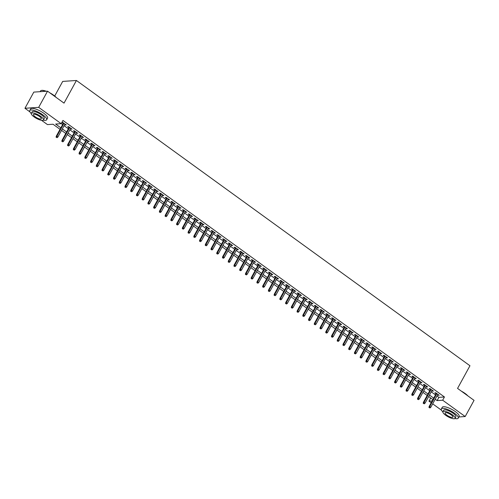 <?xml version="1.0" encoding="UTF-8"?>
<svg xmlns="http://www.w3.org/2000/svg" width="499" height="499" viewBox="0 0 499 499"><rect width="100%" height="100%" fill="white"/><g stroke="black" fill="none" stroke-linecap="round" stroke-linejoin="round"><path stroke-width="0.75" d="M54.703 96.02L62.699 81.412L76.428 80.482L469.958 365.748L457.558 388.403L474.05 400.354L465.193 416.534L458.899 416.958M441.559 410.278L432.683 403.847M431.192 402.762L428.947 401.134L432.203 400.915M430.674 397.977L428.947 401.134M60.042 129.31L53.031 124.226L47.467 124.6L41.585 120.34M29.959 111.913L24.95 108.283L38.679 107.354L61.196 123.677L55.632 124.051L60.847 127.838M38.679 107.354L47.536 91.18L33.807 92.103L24.95 108.283M64.72 124.575L66.298 124.987L62.862 122.492L61.932 122.554L63.223 123.496M70.453 128.736L72.037 129.147L68.594 126.652L67.671 126.715L68.962 127.657M76.191 132.896L77.775 133.308L74.332 130.813L73.403 130.875L74.7 131.811M81.93 137.05L83.508 137.462L80.071 134.967L79.141 135.036L80.433 135.971M87.668 141.211L89.246 141.622L85.803 139.127L84.88 139.19L86.171 140.132M93.4 145.371L94.985 145.783L91.542 143.288L90.612 143.35L91.91 144.286M99.139 149.525L100.723 149.943L97.28 147.448L96.351 147.511L97.642 148.446M104.877 153.686L106.455 154.097L103.012 151.602L102.089 151.665L103.38 152.607M110.61 157.846L112.194 158.258L108.751 155.763L107.821 155.825L109.119 156.761M116.348 162.007L117.932 162.418L114.489 159.923L113.56 159.986L114.857 160.921M122.087 166.161L123.665 166.572L120.222 164.077L119.298 164.14L120.59 165.082M127.819 170.321L129.403 170.733L125.96 168.238L125.031 168.3L126.328 169.236M133.557 174.482L135.142 174.893L131.699 172.398L130.769 172.461L132.067 173.396M139.296 178.636L140.874 179.047L137.437 176.552L136.508 176.615L137.799 177.557M145.028 182.796L146.612 183.208L143.169 180.713L142.24 180.775L143.537 181.711M150.767 186.957L152.351 187.368L148.908 184.873L147.978 184.936L149.276 185.871M156.505 191.111L158.083 191.522L154.646 189.027L153.717 189.09L155.008 190.032M162.237 195.271L163.822 195.683L160.379 193.188L159.455 193.25L160.747 194.186M167.976 199.432L169.56 199.843L166.117 197.348L165.188 197.411L166.485 198.346M173.714 203.586L175.292 203.997L171.856 201.502L170.926 201.565L172.217 202.507M179.447 207.746L181.031 208.158L177.588 205.663L176.665 205.725L177.956 206.661M185.185 211.907L186.769 212.318L183.326 209.823L182.397 209.886L183.694 210.821M190.924 216.061L192.508 216.472L189.065 213.977L188.135 214.04L189.427 214.982M196.662 220.221L198.24 220.633L194.797 218.138L193.874 218.2L195.165 219.136M202.394 224.382L203.979 224.793L200.536 222.298L199.606 222.361L200.904 223.296M208.133 228.536L209.717 228.947L206.274 226.452L205.345 226.515L206.642 227.457M213.871 232.696L215.449 233.108L212.006 230.613L211.083 230.675L212.374 231.617M219.604 236.857L221.188 237.268L217.745 234.773L216.816 234.836L218.113 235.771M225.342 241.011L226.926 241.422L223.483 238.927L222.554 238.99L223.851 239.932M231.081 245.171L232.659 245.583L229.222 243.088L228.293 243.15L229.584 244.092M236.813 249.332L238.397 249.743L234.954 247.248L234.025 247.311L235.322 248.246M242.551 253.486L244.136 253.897L240.693 251.402L239.763 251.465L241.061 252.407M248.29 257.646L249.868 258.058L246.431 255.563L245.502 255.625L246.793 256.567M254.022 261.807L255.607 262.218L252.163 259.723L251.24 259.786L252.531 260.721M259.761 265.961L261.345 266.379L257.902 263.877L256.973 263.946L258.27 264.882M265.499 270.121L267.077 270.533L263.64 268.038L262.711 268.1L264.002 269.042M271.231 274.282L272.816 274.693L269.373 272.198L268.45 272.261L269.741 273.196M276.97 278.436L278.554 278.854L275.111 276.359L274.182 276.421L275.479 277.357M282.708 282.596L284.293 283.008L280.85 280.513L279.92 280.575L281.211 281.517M288.447 286.757L290.025 287.168L286.582 284.673L285.659 284.736L286.95 285.671M294.179 290.917L295.764 291.329L292.32 288.834L291.391 288.896L292.688 289.832M299.918 295.071L301.502 295.483L298.059 292.988L297.13 293.05L298.427 293.992M305.656 299.232L307.234 299.643L303.791 297.148L302.868 297.211L304.159 298.146M311.388 303.392L312.973 303.804L309.53 301.309L308.6 301.371L309.898 302.307M317.127 307.546L318.711 307.958L315.268 305.463L314.339 305.525L315.636 306.467M322.865 311.707L324.444 312.118L321 309.623L320.077 309.686L321.368 310.621M328.598 315.867L330.182 316.279L326.739 313.784L325.81 313.846L327.107 314.782M334.336 320.021L335.921 320.433L332.477 317.938L331.548 318L332.845 318.942M340.075 324.182L341.653 324.593L338.216 322.098L337.287 322.161L338.578 323.096M345.807 328.342L347.391 328.754L343.948 326.259L343.025 326.321L344.316 327.257M351.546 332.496L353.13 332.908L349.687 330.413L348.757 330.475L350.055 331.417M357.284 336.657L358.862 337.068L355.425 334.573L354.496 334.636L355.787 335.571M363.016 340.817L364.601 341.229L361.157 338.734L360.234 338.796L361.526 339.732M368.755 344.971L370.339 345.383L366.896 342.888L365.967 342.95L367.264 343.892M374.493 349.132L376.071 349.543L372.634 347.048L371.705 347.111L372.996 348.046M380.226 353.292L381.81 353.704L378.367 351.209L377.444 351.271L378.735 352.207M385.964 357.446L387.548 357.858L384.105 355.363L383.176 355.425L384.473 356.367M391.703 361.607L393.287 362.018L389.844 359.523L388.914 359.586L390.206 360.528M397.441 365.767L399.019 366.179L395.576 363.684L394.653 363.746L395.944 364.682M403.173 369.921L404.758 370.333L401.315 367.838L400.385 367.9L401.683 368.842M408.912 374.082L410.496 374.493L407.053 371.998L406.124 372.061L407.421 373.002M414.65 378.242L416.228 378.654L412.785 376.159L411.862 376.221L413.153 377.157M420.383 382.396L421.967 382.808L418.524 380.313L417.594 380.375L418.892 381.317M426.121 386.557L427.705 386.968L424.262 384.473L423.333 384.536L424.63 385.478M431.86 390.717L433.438 391.129L430.001 388.634L429.071 388.696L430.363 389.632M436.987 395.981L438.883 397.354L444.447 396.973L62.968 120.44L61.196 123.677M61.24 123.602L62.618 124.6M64.115 125.686L68.357 128.761M69.848 129.84L74.095 132.915M75.586 134L79.828 137.075M81.325 138.161L85.566 141.236M87.063 142.315L91.305 145.39M92.795 146.475L97.037 149.55M98.534 150.636L102.775 153.711M104.272 154.79L108.514 157.865M110.005 158.95L114.252 162.025M115.743 163.111L119.985 166.186M121.482 167.265L125.723 170.346M127.214 171.425L131.462 174.5M132.952 175.586L137.194 178.661M138.691 179.74L142.932 182.821M144.423 183.9L148.671 186.975M150.162 188.061L154.403 191.136M155.9 192.215L160.142 195.296M161.632 196.375L165.88 199.45M167.371 200.536L171.612 203.611M173.109 204.69L177.351 207.771M178.842 208.85L183.089 211.925M184.58 213.011L188.822 216.086M190.319 217.165L194.56 220.246M196.057 221.325L200.299 224.4M201.789 225.486L206.037 228.561M207.528 229.646L211.769 232.721M213.266 233.8L217.508 236.875M218.999 237.961L223.246 241.036M224.737 242.121L228.979 245.196M230.476 246.275L234.717 249.35M236.208 250.436L240.456 253.511M241.946 254.596L246.188 257.671M247.685 258.75L251.926 261.825M253.417 262.911L257.665 265.986M259.156 267.071L263.397 270.146M264.894 271.225L269.136 274.3M270.626 275.386L274.874 278.461M276.365 279.546L280.606 282.621M282.103 283.7L286.345 286.775M287.842 287.861L292.083 290.936M293.574 292.021L297.822 295.096M299.313 296.175L303.554 299.257M305.051 300.336L309.293 303.411M310.783 304.496L315.031 307.571M316.522 308.65L320.763 311.732M322.26 312.811L326.502 315.886M327.993 316.971L332.24 320.046M333.731 321.125L337.973 324.207M339.47 325.286L343.711 328.361M345.202 329.446L349.45 332.521M350.94 333.6L355.182 336.682M356.679 337.761L360.92 340.836M362.411 341.921L366.659 344.996M368.15 346.075L372.391 349.157M373.888 350.236L378.13 353.311M379.62 354.396L383.868 357.471M385.359 358.556L389.6 361.632M391.097 362.711L395.339 365.786M396.836 366.871L401.077 369.946M402.568 371.031L406.816 374.107M408.307 375.186L412.548 378.261M414.045 379.346L418.287 382.421M419.778 383.506L424.025 386.582M425.516 387.661L429.758 390.736M431.255 391.821L435.496 394.896M437.592 394.871L439.176 395.289L435.733 392.794L434.804 392.856L436.101 393.792M47.536 91.18L64.028 103.131L76.428 80.482M444.447 396.973L442.675 400.21L465.193 416.534M435.215 399.212L437.112 400.585L442.675 400.21M62.344 128.917L66.585 131.992M68.076 133.077L72.324 136.152M73.815 137.237L78.056 140.313M79.553 141.392L83.795 144.467M85.292 145.552L89.533 148.627M91.024 149.712L95.265 152.788M96.762 153.867L101.004 156.948M102.501 158.027L106.742 161.102M108.233 162.187L112.481 165.263M113.972 166.342L118.213 169.423M119.71 170.502L123.952 173.577M125.442 174.662L129.69 177.738M131.181 178.817L135.422 181.898M136.919 182.977L141.161 186.052M142.652 187.137L146.899 190.213M148.39 191.292L152.632 194.373M154.129 195.452L158.37 198.527M159.861 199.612L164.109 202.688M165.599 203.773L169.841 206.848M171.338 207.927L175.579 211.002M177.07 212.087L181.318 215.163M182.809 216.248L187.05 219.323M188.547 220.402L192.789 223.477M194.286 224.562L198.527 227.638M200.018 228.723L204.266 231.798M205.756 232.877L209.998 235.952M211.495 237.037L215.736 240.113M217.227 241.198L221.475 244.273M222.966 245.352L227.207 248.427M228.704 249.512L232.946 252.588M234.436 253.673L238.684 256.748M240.175 257.827L244.416 260.902M245.913 261.987L250.155 265.063M251.646 266.148L255.893 269.223M257.384 270.302L261.626 273.377M263.123 274.462L267.364 277.538M268.855 278.623L273.103 281.698M274.593 282.777L278.835 285.858M280.332 286.937L284.573 290.013M286.07 291.098L290.312 294.173M291.803 295.252L296.05 298.333M297.541 299.412L301.783 302.488M303.28 303.573L307.521 306.648M309.012 307.727L313.26 310.808M314.75 311.887L318.992 314.963M320.489 316.048L324.73 319.123M326.221 320.202L330.469 323.283M331.96 324.362L336.201 327.438M337.698 328.523L341.94 331.598M343.431 332.683L347.678 335.758M349.169 336.837L353.411 339.913M354.908 340.998L359.149 344.073M360.64 345.158L364.888 348.233M366.378 349.312L370.62 352.388M372.117 353.473L376.358 356.548M377.849 357.633L382.097 360.708M383.588 361.787L387.829 364.863M389.326 365.948L393.568 369.023M395.065 370.108L399.306 373.183M400.797 374.262L405.045 377.338M406.535 378.423L410.777 381.498M412.274 382.583L416.515 385.658M418.006 386.737L422.254 389.813M423.745 390.898L427.986 393.973M429.483 395.058L433.725 398.133M432.92 399.605L428.672 396.53M427.181 395.445L422.94 392.37M421.443 391.291L417.201 388.216M415.711 387.13L411.463 384.055M409.972 382.97L405.731 379.895M404.234 378.816L399.992 375.735M398.501 374.655L394.254 371.58M392.763 370.495L388.521 367.42M387.024 366.341L382.783 363.26M381.286 362.18L377.044 359.105M375.554 358.02L371.306 354.945M369.815 353.866L365.574 350.785M364.077 349.705L359.835 346.63M358.344 345.545L354.097 342.47M352.606 341.391L348.364 338.31M346.867 337.23L342.626 334.155M341.135 333.07L336.887 329.995M335.397 328.916L331.155 325.835M329.658 324.755L325.417 321.68M323.926 320.595L319.678 317.52M318.187 316.435L313.946 313.36M312.449 312.28L308.207 309.205M306.717 308.12L302.469 305.045M300.978 303.96L296.737 300.885M295.24 299.805L290.998 296.73M289.507 295.645L285.26 292.57M283.769 291.485L279.527 288.41M278.03 287.33L273.789 284.255M272.292 283.17L268.05 280.095M266.56 279.01L262.312 275.935M260.821 274.855L256.58 271.78M255.083 270.695L250.841 267.62M249.35 266.535L245.103 263.46M243.612 262.38L239.37 259.305M237.873 258.22L233.632 255.145M232.141 254.06L227.893 250.985M226.403 249.905L222.161 246.824M220.664 245.745L216.423 242.67M214.932 241.585L210.684 238.51M209.193 237.43L204.952 234.349M203.455 233.27L199.213 230.195M197.723 229.11L193.475 226.035M191.984 224.955L187.743 221.874M186.246 220.795L182.004 217.72M180.507 216.635L176.266 213.56M174.775 212.48L170.527 209.399M169.036 208.32L164.795 205.245M163.298 204.16L159.056 201.085M157.565 200.005L153.318 196.924M151.827 195.845L147.585 192.77M146.088 191.685L141.847 188.61M140.356 187.524L136.108 184.449M134.618 183.37L130.376 180.295M128.879 179.21L124.638 176.135M123.147 175.049L118.899 171.974M117.408 170.895L113.167 167.82M111.67 166.735L107.428 163.66M105.938 162.574L101.69 159.499M100.199 158.42L95.958 155.345M94.461 154.26L90.219 151.185M88.722 150.099L84.481 147.024M82.99 145.945L78.748 142.87M77.251 141.785L73.01 138.71M71.513 137.624L67.271 134.549M65.781 133.47L61.533 130.395M438.883 397.354L437.112 400.585M438.534 394.821L438.247 395.351M432.801 390.661L432.514 391.191M427.063 386.507L426.776 387.031M421.324 382.346L421.037 382.87M415.592 378.186L415.305 378.716M409.854 374.032L409.567 374.556M404.115 369.871L403.828 370.395M398.383 365.711L398.09 366.241M392.644 361.557L392.357 362.081M386.906 357.396L386.619 357.92M381.174 353.236L380.88 353.766M375.435 349.082L375.148 349.606M369.697 344.921L369.41 345.445M363.964 340.761L363.671 341.291M358.226 336.607L357.939 337.131M352.487 332.446L352.2 332.97M346.749 328.286L346.462 328.816M341.017 324.132L340.73 324.656M335.278 319.971L334.991 320.495M329.54 315.811L329.253 316.341M323.807 311.657L323.52 312.181M318.069 307.496L317.782 308.02M312.33 303.336L312.043 303.866M306.598 299.182L306.311 299.706M300.86 295.021L300.573 295.545M295.121 290.861L294.834 291.391M289.389 286.707L289.096 287.231M283.65 282.546L283.363 283.07M277.912 278.386L277.625 278.916M272.18 274.232L271.886 274.756M266.441 270.071L266.154 270.595M260.703 265.911L260.416 266.441M254.97 261.75L254.677 262.281M249.232 257.596L248.945 258.12M243.493 253.436L243.206 253.96M237.755 249.275L237.468 249.806M232.023 245.121L231.736 245.645M226.284 240.961L225.997 241.485M220.546 236.8L220.259 237.331M214.813 232.646L214.526 233.17M209.075 228.486L208.788 229.01M203.336 224.325L203.049 224.856M197.604 220.171L197.311 220.695M191.866 216.011L191.579 216.535M186.127 211.85L185.84 212.381M180.395 207.696L180.102 208.22M174.656 203.536L174.369 204.06M168.918 199.375L168.631 199.906M163.185 195.221L162.892 195.745M157.447 191.061L157.16 191.585M151.708 186.9L151.422 187.431M145.97 182.746L145.683 183.27M140.238 178.586L139.951 179.11M134.499 174.425L134.212 174.956M128.761 170.271L128.474 170.795M123.028 166.111L122.742 166.635M117.29 161.95L117.003 162.481M111.551 157.796L111.265 158.32M105.819 153.636L105.526 154.16M100.081 149.475L99.794 150.006M94.342 145.321L94.055 145.845M88.61 141.161L88.317 141.685M82.871 137L82.585 137.531M77.133 132.84L76.846 133.37M71.401 128.686L71.108 129.21M65.662 124.525L65.375 125.049M436.388 393.268L429.09 406.598L429.758 406.548L436.85 393.599M429.377 407.571L429.951 407.982L429.377 407.571L429.758 406.548L430.793 407.296L437.885 394.347M429.09 406.598L429.009 407.596M429.951 407.982L430.793 407.296M461.388 391.172A9.387 2.676 28.7 0 1 465.143 393.486A9.387 2.676 28.7 0 1 467.869 395.875M467.332 395.482A9.618 2.738 -151.3 0 0 465.143 393.674A9.618 2.738 -151.3 0 0 462.392 391.908M454.926 418.518A9.618 2.738 -151.3 0 0 458.244 418.15A9.618 2.738 -151.3 0 0 454.446 413.222A9.618 2.738 -151.3 0 0 441.366 408.912A9.618 2.738 -151.3 0 0 442.85 411.906M458.244 418.15L459.13 416.534A9.618 2.738 -151.3 0 0 455.331 411.6A9.618 2.738 -151.3 0 0 442.251 407.296L441.366 408.912M442.919 411.694L443.73 410.203A6.924 1.971 28.7 0 1 453.148 413.309A6.924 1.971 28.7 0 1 455.88 416.858L455.069 418.349A6.924 1.971 -151.3 0 0 452.331 414.794A6.924 1.971 -151.3 0 0 442.919 411.694A6.924 1.971 -151.3 0 0 445.651 415.243A6.924 1.971 -151.3 0 0 455.069 418.349M451.146 414.875A4.466 1.272 -151.3 0 0 445.077 412.879A4.466 1.272 -151.3 0 0 446.842 415.162A4.466 1.272 -151.3 0 0 452.905 417.164A4.466 1.272 -151.3 0 0 451.146 414.875M49.788 92.808A9.387 2.676 28.7 0 1 53.543 95.122A9.387 2.676 28.7 0 1 56.268 97.505M55.732 97.118A9.618 2.738 -151.3 0 0 53.549 95.309A9.618 2.738 -151.3 0 0 50.798 93.538M43.332 120.153A9.618 2.738 -151.3 0 0 46.65 119.785A9.618 2.738 -151.3 0 0 42.852 114.851A9.618 2.738 -151.3 0 0 29.772 110.547A9.618 2.738 -151.3 0 0 31.25 113.541M46.65 119.785L47.536 118.169A9.618 2.738 -151.3 0 0 43.737 113.236A9.618 2.738 -151.3 0 0 30.657 108.925L29.772 110.547M31.318 113.329L32.136 111.838A6.924 1.971 28.7 0 1 41.548 114.938A6.924 1.971 28.7 0 1 44.286 118.494L43.469 119.978A6.924 1.971 -151.3 0 0 40.737 116.429A6.924 1.971 -151.3 0 0 31.318 113.329A6.924 1.971 -151.3 0 0 34.057 116.878A6.924 1.971 -151.3 0 0 43.469 119.978M39.546 116.51A4.466 1.272 -151.3 0 0 33.477 114.508A4.466 1.272 -151.3 0 0 35.242 116.797A4.466 1.272 -151.3 0 0 41.311 118.799A4.466 1.272 -151.3 0 0 39.546 116.51M45.977 91.286A9.618 2.738 -151.3 0 0 41.242 90.5A9.618 2.738 -151.3 0 0 40.469 91.005L40.101 91.679M41.392 90.469A9.387 2.676 28.7 0 1 41.536 90.425A9.387 2.676 28.7 0 1 46.332 91.261M430.649 389.108L423.352 402.437L424.025 402.394L431.111 389.438M423.645 403.41L424.219 403.828L423.645 403.41L424.025 402.394L425.054 403.142L432.146 390.187M423.352 402.437L423.271 403.435M424.219 403.828L425.054 403.142M424.917 384.947L417.619 398.277L418.287 398.233L425.379 385.284M417.906 399.25L418.48 399.668L417.906 399.25L418.287 398.233L419.316 398.982L426.408 386.033M417.619 398.277L417.532 399.275M418.48 399.668L419.316 398.982M419.179 380.793L411.881 394.123L412.548 394.073L419.64 381.124M412.168 395.096L412.742 395.507L412.168 395.096L412.548 394.073L413.584 394.821L420.669 381.872M411.881 394.123L411.8 395.121M412.742 395.507L413.584 394.821M413.44 376.633L406.142 389.962L406.81 389.919L413.902 376.963M406.436 390.935L407.009 391.353L406.436 390.935L406.81 389.919L407.845 390.667L414.937 377.712M406.142 389.962L406.061 390.96M407.009 391.353L407.845 390.667M407.708 372.472L400.41 385.802L401.077 385.758L408.17 372.809M400.697 386.775L401.271 387.193L400.697 386.775L401.077 385.758L402.107 386.507L409.199 373.558M400.41 385.802L400.323 386.8M401.271 387.193L402.107 386.507M401.969 368.318L394.672 381.648L395.339 381.598L402.431 368.649M394.959 382.621L395.532 383.032L394.959 382.621L395.339 381.598L396.374 382.346L403.46 369.397M394.672 381.648L394.59 382.646M395.532 383.032L396.374 382.346M396.231 364.158L388.933 377.487L389.6 377.444L396.693 364.488M389.226 378.46L389.8 378.878L389.226 378.46L389.6 377.444L390.636 378.192L397.728 365.237M388.933 377.487L388.852 378.485M389.8 378.878L390.636 378.192M390.499 359.997L383.201 373.327L383.868 373.283L390.96 360.334M383.488 374.3L384.062 374.718L383.488 374.3L383.868 373.283L384.897 374.032L391.989 361.083M383.201 373.327L383.113 374.325M384.062 374.718L384.897 374.032M384.76 355.837L377.462 369.173L378.13 369.123L385.222 356.174M377.749 370.146L378.323 370.557L377.749 370.146L378.13 369.123L379.165 369.871L386.251 356.922M377.462 369.173L377.381 370.171M378.323 370.557L379.165 369.871M379.022 351.683L371.724 365.012L372.391 364.969L379.483 352.013M372.011 365.985L372.585 366.403L372.011 365.985L372.391 364.969L373.427 365.717L380.519 352.762M371.724 365.012L371.643 366.01M372.585 366.403L373.427 365.717M373.289 347.522L365.992 360.852L366.659 360.808L373.745 347.859M366.278 361.825L366.852 362.243L366.278 361.825L366.659 360.808L367.688 361.557L374.78 348.608M365.992 360.852L365.904 361.85M366.852 362.243L367.688 361.557M367.551 343.362L360.253 356.698L360.92 356.648L368.012 343.699M360.54 357.664L361.114 358.082L360.54 357.664L360.92 356.648L361.956 357.396L369.042 344.447M360.253 356.698L360.172 357.696M361.114 358.082L361.956 357.396M361.812 339.208L354.515 352.537L355.182 352.494L362.274 339.538M354.801 353.51L355.375 353.922L354.801 353.51L355.182 352.494L356.217 353.242L363.309 340.287M354.515 352.537L354.433 353.535M355.375 353.922L356.217 353.242M356.08 335.047L348.782 348.377L349.45 348.333L356.536 335.384M349.069 349.35L349.643 349.768L349.069 349.35L349.45 348.333L350.479 349.082L357.571 336.133M348.782 348.377L348.695 349.375M349.643 349.768L350.479 349.082M350.342 330.887L343.044 344.223L343.711 344.173L350.803 331.224M343.331 345.189L343.905 345.607L343.331 345.189L343.711 344.173L344.74 344.921L351.832 331.972M343.044 344.223L342.963 345.214M343.905 345.607L344.74 344.921M344.603 326.733L337.305 340.062L337.973 340.019L345.065 327.063M337.592 341.035L338.166 341.447L337.592 341.035L337.973 340.019L339.008 340.767L346.1 327.812M337.305 340.062L337.224 341.06M338.166 341.447L339.008 340.767M338.865 322.572L331.567 335.902L332.24 335.858L339.326 322.909M331.86 336.875L332.434 337.293L331.86 336.875L332.24 335.858L333.27 336.607L340.362 323.658M331.567 335.902L331.486 336.9M332.434 337.293L333.27 336.607M333.132 318.412L325.835 331.748L326.502 331.698L333.594 318.749M326.121 332.714L326.695 333.132L326.121 332.714L326.502 331.698L327.531 332.446L334.623 319.497M325.835 331.748L325.753 332.739M326.695 333.132L327.531 332.446M327.394 314.258L320.096 327.587L320.763 327.544L327.855 314.588M320.383 328.56L320.957 328.972L320.383 328.56L320.763 327.544L321.799 328.292L328.891 315.337M320.096 327.587L320.015 328.585M320.957 328.972L321.799 328.292M321.655 310.097L314.358 323.427L315.025 323.383L322.117 310.434M314.651 324.4L315.225 324.818L314.651 324.4L315.025 323.383L316.06 324.132L323.152 311.183M314.358 323.427L314.276 324.425M315.225 324.818L316.06 324.132M315.923 305.937L308.625 319.266L309.293 319.223L316.385 306.274M308.912 320.239L309.486 320.657L308.912 320.239L309.293 319.223L310.322 319.971L317.414 307.022M308.625 319.266L308.538 320.264M309.486 320.657L310.322 319.971M310.185 301.783L302.887 315.112L303.554 315.069L310.646 302.113M303.174 316.085L303.748 316.497L303.174 316.085L303.554 315.069L304.59 315.817L311.675 302.862M302.887 315.112L302.806 316.11M303.748 316.497L304.59 315.817M304.446 297.622L297.148 310.952L297.816 310.908L304.908 297.959M297.441 311.925L298.015 312.343L297.441 311.925L297.816 310.908L298.851 311.657L305.943 298.708M297.148 310.952L297.067 311.95M298.015 312.343L298.851 311.657M298.714 293.462L291.416 306.791L292.083 306.748L299.175 293.799M291.703 307.764L292.277 308.182L291.703 307.764L292.083 306.748L293.113 307.496L300.205 294.547M291.416 306.791L291.329 307.789M292.277 308.182L293.113 307.496M292.975 289.308L285.678 302.637L286.345 302.594L293.437 289.638M285.964 303.61L286.538 304.022L285.964 303.61L286.345 302.594L287.38 303.342L294.466 290.387M285.678 302.637L285.596 303.635M286.538 304.022L287.38 303.342M287.237 285.147L279.939 298.477L280.606 298.433L287.698 285.478M280.232 299.45L280.8 299.868L280.232 299.45L280.606 298.433L281.642 299.182L288.734 286.226M279.939 298.477L279.858 299.475M280.8 299.868L281.642 299.182M281.505 280.987L274.207 294.316L274.874 294.273L281.96 281.324M274.494 295.289L275.068 295.707L274.494 295.289L274.874 294.273L275.903 295.021L282.995 282.072M274.207 294.316L274.119 295.314M275.068 295.707L275.903 295.021M275.766 276.833L268.468 290.162L269.136 290.119L276.228 277.163M268.755 291.135L269.329 291.547L268.755 291.135L269.136 290.119L270.171 290.867L277.257 277.912M268.468 290.162L268.387 291.16M269.329 291.547L270.171 290.867M270.028 272.672L262.73 286.002L263.397 285.958L270.489 273.003M263.017 286.975L263.591 287.393L263.017 286.975L263.397 285.958L264.433 286.707L271.525 273.751M262.73 286.002L262.649 287M263.591 287.393L264.433 286.707M264.295 268.512L256.997 281.841L257.665 281.798L264.751 268.849M257.284 282.814L257.858 283.232L257.284 282.814L257.665 281.798L258.694 282.546L265.786 269.597M256.997 281.841L256.91 282.839M257.858 283.232L258.694 282.546M258.557 264.358L251.259 277.687L251.926 277.637L259.018 264.688M251.546 278.66L252.12 279.072L251.546 278.66L251.926 277.637L252.956 278.386L260.048 265.437M251.259 277.687L251.178 278.685M252.12 279.072L252.956 278.386M252.818 260.197L245.52 273.527L246.188 273.483L253.28 260.528M245.807 274.5L246.381 274.918L245.807 274.5L246.188 273.483L247.223 274.232L254.315 261.276M245.52 273.527L245.439 274.525M246.381 274.918L247.223 274.232M247.086 256.037L239.782 269.366L240.456 269.323L247.541 256.374M240.075 270.339L240.649 270.757L240.075 270.339L240.456 269.323L241.485 270.071L248.577 257.122M239.782 269.366L239.701 270.364M240.649 270.757L241.485 270.071M241.348 251.883L234.05 265.212L234.717 265.162L241.809 252.213M234.337 266.185L234.91 266.597L234.337 266.185L234.717 265.162L235.746 265.911L242.838 252.962M234.05 265.212L233.969 266.21M234.91 266.597L235.746 265.911M235.609 247.722L228.311 261.052L228.979 261.008L236.071 248.053M228.598 262.025L229.172 262.443L228.598 262.025L228.979 261.008L230.014 261.757L237.106 248.801M228.311 261.052L228.23 262.05M229.172 262.443L230.014 261.757M229.871 243.562L222.573 256.891L223.246 256.848L230.332 243.899M222.866 257.864L223.44 258.282L222.866 257.864L223.246 256.848L224.276 257.596L231.368 244.647M222.573 256.891L222.492 257.889M223.44 258.282L224.276 257.596M224.138 239.408L216.84 252.737L217.508 252.687L224.6 239.738M217.127 253.71L217.701 254.122L217.127 253.71L217.508 252.687L218.537 253.436L225.629 240.487M216.84 252.737L216.753 253.735M217.701 254.122L218.537 253.436M218.4 235.247L211.102 248.577L211.769 248.533L218.861 235.578M211.389 249.55L211.963 249.968L211.389 249.55L211.769 248.533L212.805 249.282L219.891 236.326M211.102 248.577L211.021 249.575M211.963 249.968L212.805 249.282M212.661 231.087L205.363 244.416L206.031 244.373L213.123 231.424M205.657 245.389L206.23 245.807L205.657 245.389L206.031 244.373L207.066 245.121L214.158 232.172M205.363 244.416L205.282 245.414M206.23 245.807L207.066 245.121M206.929 226.926L199.631 240.262L200.299 240.212L207.391 227.263M199.918 241.235L200.492 241.647L199.918 241.235L200.299 240.212L201.328 240.961L208.42 228.012M199.631 240.262L199.544 241.26M200.492 241.647L201.328 240.961M201.191 222.772L193.893 236.102L194.56 236.058L201.652 223.103M194.18 237.075L194.753 237.493L194.18 237.075L194.56 236.058L195.596 236.807L202.681 223.851M193.893 236.102L193.812 237.1M194.753 237.493L195.596 236.807M195.452 218.612L188.154 231.941L188.822 231.898L195.914 218.949M188.447 232.914L189.021 233.332L188.447 232.914L188.822 231.898L189.857 232.646L196.949 219.697M188.154 231.941L188.073 232.939M189.021 233.332L189.857 232.646M189.72 214.451L182.422 227.787L183.089 227.737L190.175 214.788M182.709 228.754L183.283 229.172L182.709 228.754L183.089 227.737L184.119 228.486L191.211 215.537M182.422 227.787L182.335 228.779M183.283 229.172L184.119 228.486M183.981 210.297L176.683 223.627L177.351 223.583L184.443 210.628M176.97 224.6L177.544 225.012L176.97 224.6L177.351 223.583L178.386 224.332L185.472 211.376M176.683 223.627L176.602 224.625M177.544 225.012L178.386 224.332M178.243 206.137L170.945 219.466L171.612 219.423L178.704 206.474M171.232 220.439L171.806 220.857L171.232 220.439L171.612 219.423L172.648 220.171L179.74 207.222M170.945 219.466L170.864 220.464M171.806 220.857L172.648 220.171M172.511 201.976L165.213 215.312L165.88 215.262L172.966 202.313M165.5 216.279L166.073 216.697L165.5 216.279L165.88 215.262L166.909 216.011L174.001 203.062M165.213 215.312L165.125 216.304M166.073 216.697L166.909 216.011M166.772 197.822L159.474 211.152L160.142 211.108L167.234 198.153M159.761 212.125L160.335 212.537L159.761 212.125L160.142 211.108L161.177 211.857L168.263 198.901M159.474 211.152L159.393 212.15M160.335 212.537L161.177 211.857M161.034 193.662L153.736 206.991L154.403 206.948L161.495 193.999M154.023 207.964L154.596 208.382L154.023 207.964L154.403 206.948L155.439 207.696L162.531 194.747M153.736 206.991L153.655 207.989M154.596 208.382L155.439 207.696M155.301 189.501L147.997 202.831L148.671 202.787L155.757 189.838M148.29 203.804L148.864 204.222L148.29 203.804L148.671 202.787L149.7 203.536L156.792 190.587M147.997 202.831L147.916 203.829M148.864 204.222L149.7 203.536M149.563 185.347L142.265 198.677L142.932 198.633L150.024 185.678M142.552 199.65L143.126 200.062L142.552 199.65L142.932 198.633L143.962 199.382L151.054 186.426M142.265 198.677L142.184 199.675M143.126 200.062L143.962 199.382M143.824 181.187L136.526 194.516L137.194 194.473L144.286 181.524M136.813 195.489L137.387 195.907L136.813 195.489L137.194 194.473L138.229 195.221L145.321 182.272M136.526 194.516L136.445 195.514M137.387 195.907L138.229 195.221M138.086 177.026L130.788 190.356L131.462 190.312L138.547 177.363M131.081 191.329L131.655 191.747L131.081 191.329L131.462 190.312L132.491 191.061L139.583 178.112M130.788 190.356L130.707 191.354M131.655 191.747L132.491 191.061M132.354 172.872L125.056 186.202L125.723 186.158L132.815 173.203M125.343 187.175L125.916 187.587L125.343 187.175L125.723 186.158L126.752 186.907L133.844 173.951M125.056 186.202L124.968 187.2M125.916 187.587L126.752 186.907M126.615 168.712L119.317 182.041L119.985 181.998L127.077 169.049M119.604 183.014L120.178 183.432L119.604 183.014L119.985 181.998L121.02 182.746L128.106 169.797M119.317 182.041L119.236 183.039M120.178 183.432L121.02 182.746M120.877 164.551L113.579 177.881L114.246 177.837L121.338 164.888M113.872 178.854L114.446 179.272L113.872 178.854L114.246 177.837L115.281 178.586L122.374 165.637M113.579 177.881L113.498 178.879M114.446 179.272L115.281 178.586M115.144 160.397L107.846 173.727L108.514 173.683L115.606 160.728M108.133 174.7L108.707 175.112L108.133 174.7L108.514 173.683L109.543 174.432L116.635 161.476M107.846 173.727L107.759 174.725M108.707 175.112L109.543 174.432M109.406 156.237L102.108 169.566L102.775 169.523L109.867 156.567M102.395 170.539L102.969 170.957L102.395 170.539L102.775 169.523L103.811 170.271L110.897 157.316M102.108 169.566L102.027 170.564M102.969 170.957L103.811 170.271M103.667 152.076L96.369 165.406L97.037 165.362L104.129 152.413M96.663 166.379L97.236 166.797L96.663 166.379L97.037 165.362L98.072 166.111L105.164 153.162M96.369 165.406L96.288 166.404M97.236 166.797L98.072 166.111M97.935 147.922L90.637 161.252L91.305 161.208L98.397 148.253M90.924 162.225L91.498 162.637L90.924 162.225L91.305 161.208L92.334 161.957L99.426 149.001M90.637 161.252L90.55 162.25M91.498 162.637L92.334 161.957M92.196 143.762L84.899 157.091L85.566 157.048L92.658 144.092M85.186 158.064L85.759 158.482L85.186 158.064L85.566 157.048L86.601 157.796L93.687 144.841M84.899 157.091L84.818 158.089M85.759 158.482L86.601 157.796M86.458 139.601L79.16 152.931L79.828 152.887L86.92 139.938M79.453 153.904L80.021 154.322L79.453 153.904L79.828 152.887L80.863 153.636L87.955 140.687M79.16 152.931L79.079 153.929M80.021 154.322L80.863 153.636M80.726 135.447L73.428 148.777L74.095 148.727L81.181 135.778M73.715 149.75L74.289 150.162L73.715 149.75L74.095 148.727L75.124 149.475L82.216 136.526M73.428 148.777L73.341 149.775M74.289 150.162L75.124 149.475M74.987 131.287L67.689 144.616L68.357 144.573L75.449 131.617M67.976 145.589L68.55 146.007L67.976 145.589L68.357 144.573L69.392 145.321L76.478 132.366M67.689 144.616L67.608 145.614M68.55 146.007L69.392 145.321M69.249 127.126L61.951 140.456L62.618 140.412L69.71 127.463M62.238 141.429L62.812 141.847L62.238 141.429L62.618 140.412L63.654 141.161L70.746 128.212M61.951 140.456L61.87 141.454M62.812 141.847L63.654 141.161M63.516 122.972L56.219 136.302L56.886 136.252L63.972 123.303M56.506 137.275L57.079 137.687L56.506 137.275L56.886 136.252L57.915 137L65.007 124.051M56.219 136.302L56.131 137.3M57.079 137.687L57.915 137"/></g></svg>
